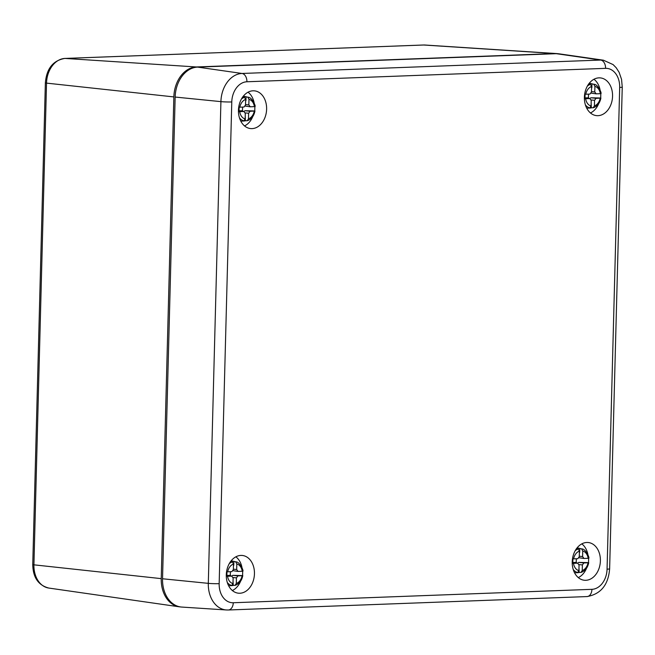<?xml version="1.0" encoding="UTF-8"?>
<svg xmlns="http://www.w3.org/2000/svg" width="655" height="655" viewBox="0 0 655 655"><rect width="100%" height="100%" fill="white"/><g stroke="black" fill="none" stroke-linecap="round" stroke-linejoin="round"><path stroke-width="0.98" d="M161.236 578.635A29.221 21.607 95.9 0 0 179.29 606.808L48.797 588.059A24.088 17.816 95.9 0 1 33.921 564.831L161.236 578.635L173.853 96.915A29.221 21.607 -84.1 0 1 196.312 66.966L65.05 58.426A24.088 17.816 -84.1 0 0 46.53 83.119L45.367 82.866C46.571 68.619 53.055 60.473 64.82 58.426A4.872 3.259 87.9 0 1 65.05 58.426L423.703 45.007A24.088 17.816 -84.1 0 1 425.062 45.031L556.611 53.571A29.221 21.607 -84.1 0 1 557.88 53.71M179.29 606.808A29.221 21.607 95.9 0 0 180.559 606.939M196.312 66.966L554.965 53.546A29.221 21.607 -84.1 0 1 556.611 53.571M197.614 67.105L556.275 53.685A29.221 21.607 -84.1 0 1 559.157 53.841L603.402 60.194L613.105 64.591L616.224 67.784L619.147 72.369L621.562 79.411L622.25 87.099A7.794 0.549 -178.5 0 1 619.679 87.434A19.691 14.566 -84.1 0 0 605.572 68.349L246.91 81.769A19.691 14.566 95.9 0 0 231.78 101.951A7.794 0.549 -178.5 0 1 220.915 101.631L175.155 97.055A29.221 21.607 95.9 0 1 197.614 67.105L242.039 73.466A7.794 5.215 87.9 0 1 246.91 81.769M162.538 578.766A29.221 21.607 95.9 0 0 181.828 607.07L226.442 609.969A27.477 20.321 95.9 0 0 227.989 609.985A7.794 5.215 87.9 0 0 228.341 609.993L587.003 596.574A7.794 5.215 87.9 0 0 591.932 589.328L233.27 602.747A7.794 5.215 87.9 0 1 228.341 609.993L226.442 609.969A27.477 20.321 95.9 0 1 208.306 583.351L162.538 578.766L175.155 97.055M253.035 90.799A18.962 14.025 -84.1 0 1 254.099 90.816A18.962 14.025 -84.1 0 1 266.487 111.162A18.962 14.025 -84.1 0 1 250.169 128.519A18.962 14.025 -84.1 0 1 238.518 108.976A18.962 14.025 -84.1 0 1 253.035 90.799M598.965 77.855A18.962 14.025 -84.1 0 1 600.029 77.871A18.962 14.025 -84.1 0 1 612.425 98.217A18.962 14.025 -84.1 0 1 596.107 115.575A18.962 14.025 -84.1 0 1 584.457 96.031A18.962 14.025 -84.1 0 1 598.965 77.855M240.868 555.424A18.962 14.025 -84.1 0 1 241.932 555.432A18.962 14.025 -84.1 0 1 254.32 575.786A18.962 14.025 -84.1 0 1 238.002 593.143A18.962 14.025 -84.1 0 1 226.352 573.592A18.962 14.025 -84.1 0 1 240.868 555.424M586.798 542.479A18.962 14.025 -84.1 0 1 587.862 542.496A18.962 14.025 -84.1 0 1 600.258 562.841A18.962 14.025 -84.1 0 1 583.941 580.199A18.962 14.025 -84.1 0 1 572.29 560.655A18.962 14.025 -84.1 0 1 586.798 542.479M248.024 92.199A18.504 13.689 -84.1 0 1 254.165 103.023M252.748 116.59A18.504 13.689 -84.1 0 1 244.52 125.907M593.962 79.263A18.504 13.689 -84.1 0 1 600.095 90.079M598.686 103.646A18.504 13.689 -84.1 0 1 590.45 112.971M235.857 556.824A18.504 13.689 -84.1 0 1 241.998 567.639M240.581 581.214A18.504 13.689 -84.1 0 1 232.353 590.532M581.796 543.879A18.504 13.689 -84.1 0 1 587.928 554.703M586.52 568.27A18.504 13.689 -84.1 0 1 578.283 577.587M582.385 564.929L583.875 562.932L588.051 562.776A10.062 7.442 -84.1 0 1 582.238 570.538L582.385 564.929L578.676 564.544M578.979 567.869L579.176 572.437L580.993 572.388L582.238 570.538M588.714 562.694C587.699 567.713 585.193 570.931 581.214 572.355L580.993 572.388M588.649 558.158L588.165 558.314L588.649 558.158L588.534 562.629L578.717 562.399L577.653 563.169L579.053 565.06L578.905 570.661L577.669 572.511L575.851 572.56A12.232 9.047 95.9 0 0 577.432 572.707A12.232 9.047 95.9 0 0 577.505 572.707A12.232 9.047 95.9 0 0 579.176 572.437M575.196 550.708A12.003 8.875 -84.1 0 1 578.283 549.005L576.482 548.571M579.29 556.234L582.598 556.578L582.745 550.978L581.607 548.874L579.806 548.448A12.232 9.047 95.9 0 0 576.58 548.546M579.421 551.101A10.062 7.442 -84.1 0 0 573.608 558.854L577.775 558.699L579.274 556.701L579.421 551.101L578.283 549.005M578.717 562.399L583.875 562.932M578.537 557.692L583.998 558.469L582.598 556.578M578.905 570.661A10.062 7.442 -84.1 0 1 573.485 563.325L577.661 563.169L572.216 562.76M583.998 558.469L588.165 558.314A10.062 7.442 -84.1 0 0 582.745 550.978M572.937 558.871L572.806 562.661M576.326 558.756L576.236 562.383L572.838 562.514M576.236 562.383L577.137 563.112M579.388 552.435L579.372 552.951M579.806 548.448L579.7 552.419M588.534 562.629L588.051 562.776L588.534 562.629M573.485 563.325L572.347 563.333M594.552 100.313L596.042 98.316L600.217 98.16A10.062 7.442 -84.1 0 1 594.404 105.914L594.552 100.313L590.843 99.92M591.146 103.253L591.342 107.813L593.16 107.764L594.404 105.914M600.881 98.07C599.865 103.089 597.36 106.306 593.381 107.731L593.16 107.764M600.815 93.542L600.332 93.69L600.815 93.542L600.7 98.004L590.884 97.775L589.819 98.545L591.219 100.436L591.072 106.036L589.836 107.887L588.018 107.944A12.232 9.047 95.9 0 0 589.598 108.083A12.232 9.047 95.9 0 0 589.672 108.083A12.232 9.047 95.9 0 0 591.342 107.813M587.363 86.092A12.003 8.875 -84.1 0 1 590.45 84.38L588.649 83.955M591.457 91.61L594.765 91.954L594.912 86.354L593.774 84.258L591.973 83.824A12.232 9.047 95.9 0 0 588.747 83.922M591.588 86.476A10.062 7.442 -84.1 0 0 585.775 94.238L589.942 94.083L591.44 92.085L591.588 86.476L590.45 84.38M590.884 97.775L596.042 98.316M590.704 93.067L596.165 93.845L594.765 91.954M591.072 106.036A10.062 7.442 -84.1 0 1 585.652 98.7L589.827 98.545L584.383 98.144M596.165 93.845L600.332 93.69A10.062 7.442 -84.1 0 0 594.912 86.354M585.103 94.246L584.972 98.037M588.493 94.132L588.403 97.767L585.005 97.89M588.403 97.767L589.303 98.496M591.555 87.811L591.539 88.327M591.973 83.824L591.866 87.803M600.7 98.004L600.217 98.16L600.7 98.004M585.652 98.7L584.514 98.709M248.613 113.249L250.112 111.26L254.279 111.096A10.062 7.442 -84.1 0 1 248.466 118.858L248.613 113.249L244.913 112.865M245.216 116.197L245.412 120.757L247.222 120.708L248.466 118.858M254.951 111.014C253.927 116.033 251.43 119.251 247.443 120.676L247.222 120.708M254.877 106.478L254.402 106.634L254.877 106.478L254.762 110.949L244.945 110.72L243.889 111.489L245.289 113.38L245.142 118.981L243.897 120.831L242.088 120.88A12.232 9.047 95.9 0 0 243.668 121.028A12.232 9.047 95.9 0 0 243.742 121.028A12.232 9.047 95.9 0 0 245.412 120.757M241.433 99.028A12.003 8.875 -84.1 0 1 244.511 97.325L242.71 96.891M245.519 104.554L248.835 104.898L248.982 99.298L247.844 97.194L246.043 96.768A12.232 9.047 95.9 0 0 242.817 96.866M245.65 99.421A10.062 7.442 -84.1 0 0 239.836 107.174L244.012 107.019L245.51 105.021L245.65 99.421L244.511 97.325M244.945 110.72L250.112 111.26M244.765 106.012L250.226 106.79L248.835 104.898M245.142 118.981A10.062 7.442 -84.1 0 1 239.722 111.645L243.889 111.489L238.453 111.088M250.226 106.79L254.402 106.634A10.062 7.442 -84.1 0 0 248.982 99.298M239.165 107.191L239.042 110.982M242.563 107.076L242.465 110.703L239.067 110.834M242.465 110.703L243.373 111.432M245.617 100.755L245.609 101.271M246.043 96.768L245.936 100.747M254.762 110.949L254.279 111.096L254.762 110.949M239.722 111.645L238.576 111.653M236.447 577.874L237.945 575.876L242.113 575.72A10.062 7.442 -84.1 0 1 236.299 583.474L236.447 577.874L232.746 577.489M233.049 580.813L233.245 585.382L235.063 585.333L236.299 583.474M242.784 575.639C241.76 580.649 239.263 583.875 235.276 585.292L235.063 585.333M242.71 571.103L242.235 571.258L242.71 571.103L242.596 575.573L232.779 575.344L231.723 576.113L233.123 577.997L232.975 583.605L231.731 585.455L229.921 585.505A12.232 9.047 95.9 0 0 231.502 585.652A12.232 9.047 95.9 0 0 231.575 585.652A12.232 9.047 95.9 0 0 233.245 585.382M229.266 563.652A12.003 8.875 -84.1 0 1 232.345 561.941L230.544 561.515M233.352 569.179L236.668 569.523L236.815 563.922L235.677 561.818L233.876 561.392A12.232 9.047 95.9 0 0 230.65 561.491M233.483 564.045A10.062 7.442 -84.1 0 0 227.67 571.799L231.845 571.643L233.344 569.645L233.483 564.045L232.345 561.941M232.779 575.344L237.945 575.876M232.599 570.636L238.06 571.414L236.668 569.523M232.975 583.605A10.062 7.442 -84.1 0 1 227.555 576.269L231.723 576.113L226.286 575.704M238.06 571.414L242.235 571.258A10.062 7.442 -84.1 0 0 236.815 563.922M226.998 571.807L226.876 575.606M230.396 571.7L230.298 575.327L226.9 575.458M230.298 575.327L231.207 576.056M233.45 565.38L233.442 565.895M233.876 561.392L233.769 565.363M242.596 575.573L242.113 575.72L242.596 575.573M227.555 576.269L226.417 576.277M64.509 58.459A4.872 3.259 87.9 0 1 64.82 58.426L423.482 45.007A4.872 3.259 87.9 0 1 423.703 45.007L554.965 53.546M173.853 96.915L46.53 83.119L33.921 564.831L32.75 564.577C32.987 577.473 38.342 585.3 48.797 588.059M423.261 45.023A4.872 3.259 87.9 0 1 423.482 45.007L425.062 45.031M556.275 53.685L600.692 60.055A27.477 20.321 -84.1 0 1 603.402 60.194M233.27 602.747A19.691 14.566 95.9 0 1 219.163 583.662A7.794 0.549 -178.5 0 1 208.306 583.351L220.915 101.631A27.477 20.321 95.9 0 1 242.039 73.466L600.692 60.055A7.794 5.215 87.9 0 1 605.572 68.349M622.25 87.099L609.633 568.81A7.794 0.549 -178.5 0 1 607.062 569.154A19.691 14.566 -84.1 0 1 591.932 589.328M219.163 583.662L231.78 101.951M607.062 569.154L619.679 87.434M577.669 572.511A12.003 8.875 -84.1 0 1 573.24 569.547M581.607 548.874A12.003 8.875 -84.1 0 1 581.722 548.906L577.145 547.817M589.836 107.887A12.003 8.875 -84.1 0 1 585.406 104.931M593.774 84.258A12.003 8.875 -84.1 0 1 593.889 84.282L589.312 83.193M243.897 120.831A12.003 8.875 -84.1 0 1 239.468 117.867M247.844 97.194A12.003 8.875 -84.1 0 1 247.958 97.227L243.382 96.138M231.731 585.455A12.003 8.875 -84.1 0 1 227.301 582.491M235.677 561.818A12.003 8.875 -84.1 0 1 235.792 561.843L231.215 560.754M45.367 82.866L32.75 564.577M609.633 568.81C608.339 584.907 600.799 594.159 587.003 596.574M577.432 572.707L574.55 572.781M581.722 548.906C585.767 548.734 589.615 557.749 588.837 558.224M589.598 108.083L586.716 108.165M593.889 84.282C597.933 84.118 601.781 93.125 601.003 93.599M243.668 121.028L240.778 121.101M247.958 97.227C252.003 97.055 255.843 106.069 255.065 106.544M231.502 585.652L228.611 585.726M235.792 561.843C239.836 561.679 243.676 570.693 242.899 571.168"/></g></svg>

